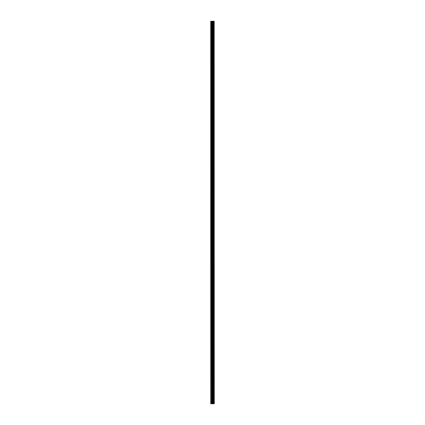 <?xml version="1.0" encoding="UTF-8"?>
<svg xmlns="http://www.w3.org/2000/svg" width="425" height="425" viewBox="0 0 425 425"><rect width="100%" height="100%" fill="white"/><g stroke="black" fill="none" stroke-linecap="round" stroke-linejoin="round"><path stroke-width="0.64" d="M214.179 21.25L214.264 403.75L214.179 21.25L210.736 21.25L210.736 403.75L210.938 21.25M210.938 403.75L214.179 403.75M214.115 403.75L214.115 21.25M212.999 403.75L212.999 21.25M212.93 403.75L212.93 21.25M213.796 403.75L213.796 21.25M213.77 403.75L213.77 21.25M213.732 403.75L213.732 21.25M213.663 403.75L213.663 21.25M213.451 403.75L213.451 21.25M213.377 403.75L213.377 21.25M213.345 403.75L213.345 21.25M213.318 403.75L213.318 21.25M212.782 403.75L212.782 21.25M212.638 403.75L212.638 21.25M212.325 403.75L212.325 21.25M212.181 403.75L212.181 21.25M211.618 403.75L211.618 21.25M211.475 403.75L211.475 21.25"/></g></svg>
